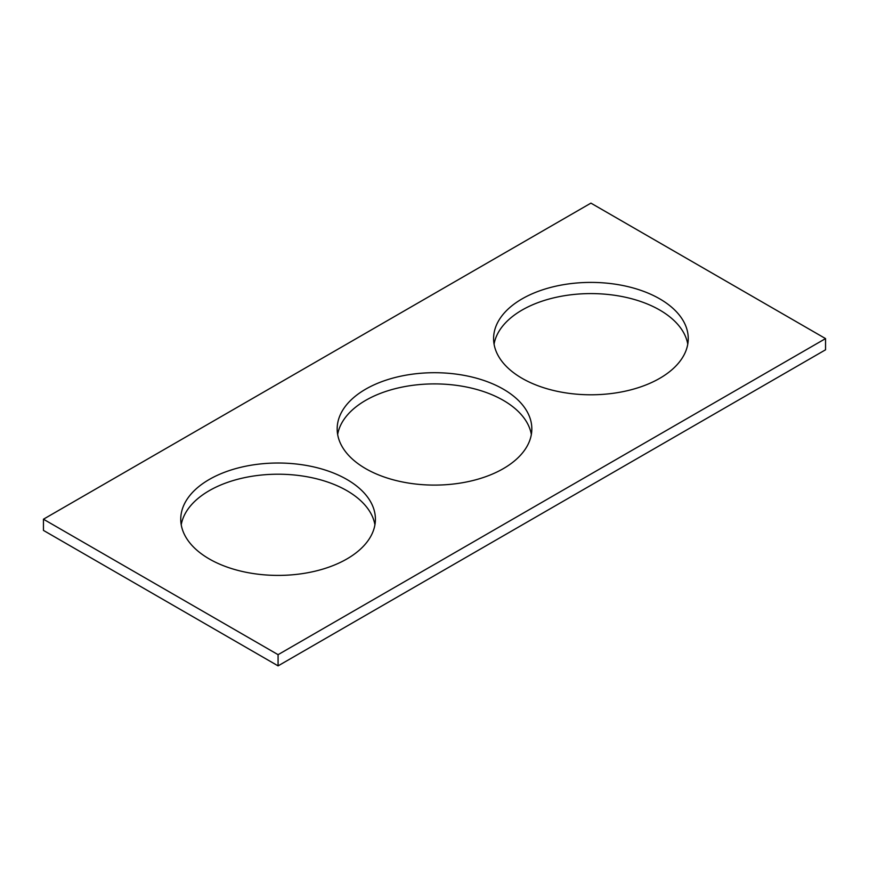<?xml version="1.0" encoding="UTF-8"?>
<svg xmlns="http://www.w3.org/2000/svg" width="869" height="869" viewBox="0 0 869 869"><rect width="100%" height="100%" fill="white"/><g stroke="black" fill="none" stroke-linecap="round" stroke-linejoin="round"><path stroke-width="1.3" d="M825.55 338.595L590.92 203.129L43.45 519.206L43.45 530.405L278.08 665.871L825.55 349.794L825.55 338.595L278.08 654.672L278.08 665.871M43.45 519.206L278.08 654.672M522.095 378.33A97.328 56.192 0 0 0 628.168 390.507A97.328 56.192 0 0 0 688.248 338.595A97.328 56.192 0 0 0 590.92 282.403A97.328 56.192 0 0 0 493.592 338.595A97.328 56.192 0 0 0 522.095 378.33M687.77 344.189A97.328 56.192 0 0 0 590.92 293.592A97.328 56.192 0 0 0 494.07 344.189M209.255 558.941A97.328 56.192 0 0 0 315.328 571.129A97.328 56.192 0 0 0 375.408 519.206A97.328 56.192 0 0 0 278.08 463.014A97.328 56.192 0 0 0 180.752 519.206A97.328 56.192 0 0 0 209.255 558.941M374.93 524.811A97.328 56.192 0 0 0 278.08 474.213A97.328 56.192 0 0 0 181.23 524.811M365.675 468.641A97.328 56.192 0 0 0 471.748 480.818A97.328 56.192 0 0 0 531.828 428.906A97.328 56.192 0 0 0 434.5 372.703A97.328 56.192 0 0 0 337.172 428.906A97.328 56.192 0 0 0 365.675 468.641M531.35 434.5A97.328 56.192 0 0 0 434.5 383.902A97.328 56.192 0 0 0 337.65 434.5"/></g></svg>
